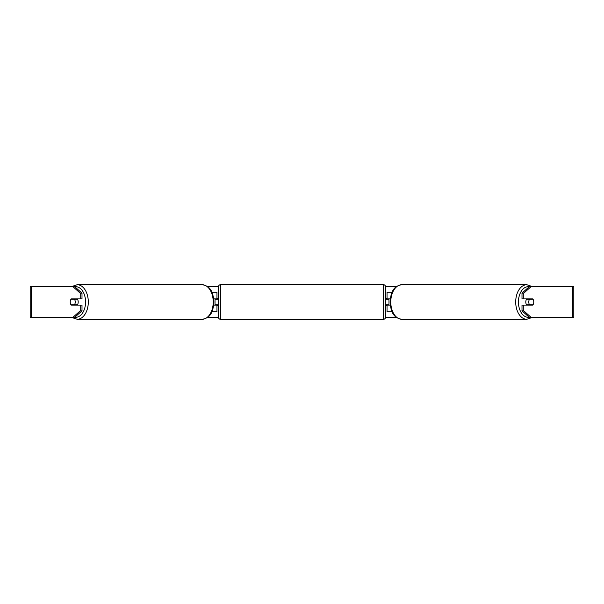 <?xml version="1.0" encoding="UTF-8"?>
<svg xmlns="http://www.w3.org/2000/svg" width="604" height="604" viewBox="0 0 604 604"><rect width="100%" height="100%" fill="white"/><g stroke="black" fill="none" stroke-linecap="round" stroke-linejoin="round"><path stroke-width="0.91" d="M216.964 299.282L216.964 298.897L213.733 298.897M216.964 298.897L216.964 292.291L211.913 292.291M211.913 311.709L216.964 311.709L216.964 304.718M215.024 305.103L215.024 298.897M213.733 305.103L216.964 305.103M392.087 292.291L387.036 292.291L387.036 298.897L390.267 298.897M392.087 311.709L387.036 311.709L387.036 304.718M388.976 305.103L388.976 304.718L386.643 304.718L386.643 305.881L385.48 305.881M388.976 304.718L388.976 298.897M387.036 299.282L387.036 298.897M390.267 305.103L387.036 305.103M526.794 305.103A3.881 2.499 -90 0 1 525.797 302A3.881 2.499 -90 0 1 526.794 298.897M528.772 302A3.881 2.499 -90 0 1 529.489 299.282L533.053 299.282A3.881 2.499 -90 0 1 533.762 302A3.881 2.499 -90 0 1 533.053 304.718L529.489 304.718A3.881 2.499 -90 0 1 528.772 302M527.692 298.897A3.881 2.499 -90 0 0 527.405 299.282L529.489 299.282M530.682 298.897A3.881 2.499 -90 0 1 530.969 299.282M530.969 304.718A3.881 2.499 -90 0 1 530.682 305.103M527.692 305.103A3.881 2.499 -90 0 1 527.405 304.718L529.489 304.718M207.346 286.47L218.527 286.47M385.473 286.47L396.654 286.47M207.346 317.53L218.527 317.53M385.473 317.53L396.654 317.53M31.287 286.47L30.2 286.47L30.2 317.53L31.287 317.53L31.287 286.47L74.519 286.47L82.001 293.197L80.219 293.197L72.729 286.47M72.729 317.53L80.219 310.803L82.001 310.803L74.519 317.53L31.287 317.53M572.713 317.53L572.713 286.47L573.8 286.47L573.8 317.53L529.481 317.53L521.999 310.803L521.999 305.103L523.781 305.103L523.781 310.803L531.271 317.53M529.481 286.47L531.271 286.47L523.781 293.197L521.999 293.197L529.481 286.47M572.713 286.47L531.271 286.47M521.999 293.197L521.999 298.897L523.781 298.897L523.781 293.197M523.781 298.897L532.766 298.897A3.881 2.499 -90 0 1 532.766 305.103L523.781 305.103M521.999 310.803L523.781 310.803M530.984 305.103A3.881 2.499 90 0 0 531.263 304.718M531.263 299.282A3.881 2.499 90 0 0 530.984 298.897M72.737 299.282A3.881 2.499 90 0 1 73.016 298.897M73.016 305.103A3.881 2.499 90 0 1 72.737 304.718M82.001 310.803L82.001 305.103L80.219 305.103L80.219 310.803M80.219 293.197L80.219 298.897L82.001 298.897L82.001 293.197M80.219 298.897L71.234 298.897A3.881 2.499 -90 0 0 70.238 302A3.881 2.499 -90 0 0 71.234 305.103L80.219 305.103M77.206 305.103A3.881 2.499 -90 0 0 78.203 302A3.881 2.499 -90 0 0 77.206 298.897M74.511 304.718A3.881 2.499 -90 0 0 75.228 302A3.881 2.499 -90 0 0 74.511 299.282L70.947 299.282A3.881 2.499 -90 0 0 70.238 302A3.881 2.499 -90 0 0 70.947 304.718L76.595 304.718A3.881 2.499 -90 0 1 76.308 305.103M73.031 304.718A3.881 2.499 -90 0 0 73.318 305.103M74.511 299.282L76.595 299.282A3.881 2.499 -90 0 0 76.308 298.897M73.318 298.897A3.881 2.499 -90 0 0 73.031 299.282M220.46 284.718A1.94 1.94 0 0 0 218.52 286.666L218.52 317.334A1.94 1.94 0 0 0 220.46 319.282L383.54 319.282A1.94 1.94 0 0 0 385.48 317.334L385.48 286.666A1.94 1.94 0 0 0 383.54 284.718L220.46 284.718L220.46 319.282M388.976 299.282L386.643 299.282L386.643 298.119L385.48 298.119M218.52 298.119L217.357 298.119L217.357 299.282L215.024 299.282M215.024 304.718L217.357 304.718L217.357 305.881L218.52 305.881M526.809 319.282L401.879 319.282A17.282 11.106 -90 0 1 390.773 302A17.282 11.106 -90 0 1 401.879 284.718L526.809 284.718A17.282 11.106 90 0 0 515.703 302A17.282 11.106 90 0 0 526.809 319.282L532.033 317.53M529.195 317.274A15.334 9.86 -90 0 1 518.436 302A15.334 9.86 -90 0 1 529.195 286.726M77.191 319.282L202.121 319.282A17.282 11.106 -90 0 0 213.227 302A17.282 11.106 -90 0 0 202.121 284.718L77.191 284.718A17.282 11.106 90 0 1 88.297 302A17.282 11.106 90 0 1 77.191 319.282L71.967 317.53M74.805 317.274A15.334 9.86 -90 0 0 85.564 302A15.334 9.86 -90 0 0 74.805 286.726M383.54 319.282L383.54 284.718M526.809 284.718L532.033 286.47M401.879 284.718C392.509 286.062 390.773 293.778 390.078 302C390.773 310.222 392.509 317.938 401.879 319.282M202.121 319.282C211.491 317.938 213.227 310.222 213.922 302C213.227 293.778 211.491 286.062 202.121 284.718M77.191 284.718L71.967 286.47"/></g></svg>
